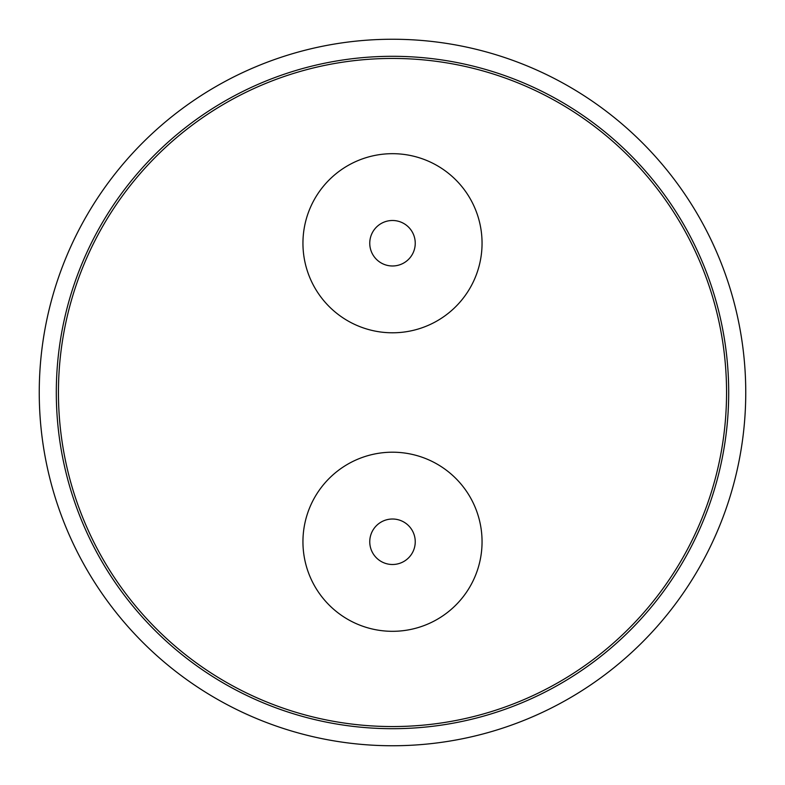 <?xml version="1.0" encoding="UTF-8"?>
<svg xmlns="http://www.w3.org/2000/svg" width="785" height="785" viewBox="0 0 785 785"><rect width="100%" height="100%" fill="white"/><g stroke="black" fill="none" stroke-linecap="round" stroke-linejoin="round"><path stroke-width="1.18" d="M726.557 392.5A334.057 334.057 0 0 1 392.5 726.557A334.057 334.057 0 0 1 58.443 392.5A334.057 334.057 0 0 1 392.5 58.443A334.057 334.057 0 0 1 726.557 392.5M434.36 322.409A89.559 89.559 0 0 0 471.667 201.372A89.559 89.559 0 0 0 350.64 164.065A89.559 89.559 0 0 0 313.333 285.102A89.559 89.559 0 0 0 434.36 322.409M440.993 617.049A89.559 89.559 0 0 0 467.791 493.265A89.559 89.559 0 0 0 344.007 466.467A89.559 89.559 0 0 0 317.209 590.251A89.559 89.559 0 0 0 440.993 617.049M374.769 228.994A22.745 22.745 0 0 1 406.738 225.501A22.745 22.745 0 0 1 410.231 257.48A22.745 22.745 0 0 1 378.262 260.973A22.745 22.745 0 0 1 374.769 228.994M370.775 535.036A22.745 22.745 0 0 1 399.231 520.033A22.745 22.745 0 0 1 414.225 548.489A22.745 22.745 0 0 1 385.769 563.483A22.745 22.745 0 0 1 370.775 535.036M392.5 56.304A336.196 336.196 0 0 0 56.304 392.5A336.196 336.196 0 0 0 392.5 728.696A336.196 336.196 0 0 0 728.696 392.5A336.196 336.196 0 0 0 392.5 56.304M392.5 745.75A353.25 353.25 0 0 0 745.75 392.5A353.25 353.25 0 0 0 392.5 39.25A353.25 353.25 0 0 0 39.25 392.5A353.25 353.25 0 0 0 392.5 745.75"/></g></svg>
